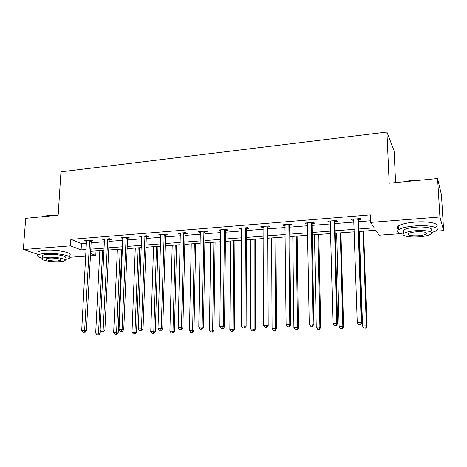 <?xml version="1.0" encoding="UTF-8"?>
<svg xmlns="http://www.w3.org/2000/svg" width="467" height="467" viewBox="0 0 467 467"><rect width="100%" height="100%" fill="white"/><g stroke="black" fill="none" stroke-linecap="round" stroke-linejoin="round"><path stroke-width="0.7" d="M395.59 182.585L394.113 150.829L386.921 132.056L60.961 171.833L58.159 215.205L25.697 218.34L23.35 249.512L70.453 245.835L81.106 249.863L86.156 249.483M386.921 132.056L389.186 183.204L437.597 178.522L441.443 194.704L443.65 230.599L435.53 231.177M400.919 233.646L379.105 235.205L375.824 230.237L358.784 231.498M96.027 250.925L95.793 255.42L90.435 255.805M85.794 256.132L69.822 257.276M358.703 228.988L374.225 227.82L370.646 222.409L370.36 214.884L70.844 239.378L81.462 243.564L86.506 243.167M91.129 242.805L104.503 241.748M109.126 241.386L122.885 240.301M127.497 239.933L141.653 238.818M146.264 238.456L160.829 237.306M165.429 236.944L180.42 235.759M185.014 235.397L200.448 234.183M205.025 233.821L220.92 232.566M225.485 232.21L241.853 230.92M246.401 230.558L263.26 229.227M267.795 228.871L285.162 227.505M289.68 227.149L307.578 225.736M312.073 225.38L330.519 223.927M334.991 223.576L354.009 222.076M358.458 221.726L370.582 220.768M358.586 219.7L361.055 219.502L360.401 218.579L351.254 219.315L351.943 220.231L353.945 220.074M335.137 221.574L337.542 221.381L336.783 220.477L327.852 221.195L328.645 222.094L330.473 221.948M312.225 223.401L314.577 223.214L313.719 222.333L304.992 223.033L305.885 223.909L307.543 223.781M289.844 225.193L292.144 225.006L291.186 224.142L282.658 224.831L283.65 225.684L285.144 225.567M267.97 226.939L270.218 226.758L269.167 225.911L260.831 226.583L261.917 227.423L263.254 227.312M246.588 228.643L248.783 228.468L247.644 227.639L239.495 228.299L240.668 229.116L241.859 229.023M225.678 230.313L227.826 230.143L226.6 229.332L218.632 229.974L219.887 230.78L220.938 230.692M205.229 231.947L207.33 231.784L206.023 230.984L198.23 231.614L199.567 232.403L200.483 232.327M185.224 233.547L187.279 233.383L185.895 232.601L178.271 233.214L179.678 233.99L180.466 233.926M165.645 235.111L167.659 234.948L166.205 234.183L158.745 234.784L160.887 235.491M146.486 236.641L148.453 236.483L146.93 235.736L139.627 236.32L141.723 237.02M127.73 238.135L129.657 237.983L128.069 237.248L120.918 237.826L122.961 238.52M109.366 239.606L111.251 239.454L109.599 238.736L102.594 239.297L104.59 239.985M91.374 241.042L93.225 240.896L91.509 240.184L84.655 240.738L86.599 241.421M437.597 178.522L439.92 217.003L443.65 230.599M37.926 254.357L23.35 249.512M70.844 239.378L70.453 245.835M370.646 222.409L439.92 217.003M90.791 249.139L104.188 248.129M108.823 247.779L122.605 246.745M127.228 246.395L141.413 245.333M146.031 244.982L160.625 243.885M165.236 243.54L180.262 242.408M184.862 242.064L200.325 240.902M204.914 240.552L220.844 239.355M225.415 239.011L241.818 237.779M246.383 237.434L263.277 236.168M267.825 235.823L285.232 234.516M289.756 234.177L307.7 232.823M312.201 232.484L330.694 231.095M335.178 230.756L354.243 229.326M90.563 253.441L95.793 255.42M354.325 231.83L335.242 233.237M330.759 233.57L312.248 234.942M307.741 235.275L289.785 236.6M285.255 236.938L267.83 238.223M263.283 238.561L246.372 239.81M241.813 240.149L225.398 241.363M220.815 241.702L204.879 242.881M200.285 243.219L184.809 244.364M180.204 244.702L165.166 245.817M160.555 246.156L145.949 247.236M141.332 247.58L127.135 248.625M122.506 248.969L108.718 249.991M104.083 250.33L90.674 251.322M81.462 243.564L81.106 249.863M351.914 219.262L351.943 220.231M328.622 221.136L328.645 222.094M305.873 222.963L305.885 223.909M283.638 224.75L283.65 225.684M261.911 226.495L261.917 227.423M240.668 228.2L240.668 229.116M219.899 229.869L219.887 230.78M199.578 231.504L199.567 232.403M179.702 233.103L179.678 233.99M160.251 234.662L160.222 235.543M141.209 236.191L141.18 237.061M122.57 237.691L122.529 238.555M104.316 239.157L104.275 240.009M86.436 240.593L86.389 241.439M357.926 218.778L361.207 322.609L357.255 322.72L353.712 219.116M358.96 218.696L358.411 220.477L361.872 323.03L361.207 322.609L360.291 324.81L358.714 324.851L360.291 324.81M360.559 324.974L361.872 323.03M357.255 322.72L358.714 324.851M359.339 231.457L362.544 325.966L366.35 325.861L366.963 326.252L363.606 231.142M365.463 327.974L363.939 328.015L365.708 328.126L366.35 325.861L363.022 231.188M363.939 328.015L362.544 325.966M366.963 326.252L365.708 328.126M403.529 181.815L412.951 180.139L422.979 179.935M420.866 180.139L412.927 180.449L405.356 181.64M431.736 232.636L436.301 230.698C441.152 227.575 429.272 224.732 415.303 225.888C406.944 226.606 401.311 227.919 398.409 229.822C396.244 231.673 397.826 233.115 403.161 234.142M436.079 226.974C440.924 223.786 429.056 220.891 415.105 222.076C406.751 222.812 401.13 224.148 398.234 226.092C396.868 227.16 396.915 228.147 398.369 229.046M403.745 232.087C402.694 231.451 402.659 230.756 403.646 230.003C405.759 228.626 409.822 227.68 415.846 227.166C425.857 226.343 434.403 228.375 430.924 230.628M418.706 236.851C424.754 236.378 428.887 235.45 431.117 234.06C434.608 231.848 426.05 229.857 416.027 230.663C410.003 231.165 405.928 232.087 403.815 233.436C400.382 235.701 408.952 237.604 418.706 236.851M416.517 231.795C412.635 232.117 410.003 232.712 408.625 233.588C407.563 235.292 410.773 236.022 418.245 235.782C422.139 235.473 424.795 234.878 426.219 233.99C427.323 232.286 424.089 231.55 416.517 231.795M403.109 230.523L403.675 230.616M42.001 216.764L47.348 215.62L55.147 215.491M53.08 215.696L47.097 215.894L42.596 216.706M64.966 259.454C67.207 259.162 68.702 258.736 69.449 258.193C73.383 255.875 56.098 252.554 44.523 253.563C41.084 253.832 38.866 254.328 37.88 255.046C36.753 256.085 38.177 257.124 42.158 258.152M69.636 255.128C73.564 252.758 56.303 249.378 44.739 250.405C41.3 250.686 39.088 251.193 38.096 251.923L38.002 253.26M42.275 256.465L42.339 255.519C43.057 255 44.657 254.643 47.144 254.451C55.433 253.733 67.878 256.103 65.065 257.784M59.974 261.672C62.508 261.485 64.142 261.135 64.89 260.615C67.703 258.969 55.246 256.64 46.951 257.34C44.464 257.533 42.859 257.883 42.141 258.391C39.432 260.096 51.901 262.337 59.974 261.672M49.321 258.128L46.21 258.806C44.453 259.897 52.485 261.351 57.715 260.919L60.873 260.242C62.671 259.173 54.639 257.679 49.321 258.128M334.366 220.675L336.818 323.298L332.965 323.403L330.251 221.002M335.504 220.582L334.956 222.345L337.6 323.713L336.818 323.298L335.948 325.47L334.407 325.517L335.948 325.47M336.263 325.633L337.6 323.713M332.965 323.403L334.407 325.517M311.355 222.52L313.013 323.97L309.253 324.075L307.339 222.847M312.592 222.42L312.049 224.166L313.906 324.372L313.013 323.97L312.189 326.118L310.689 326.159L312.189 326.118M312.551 326.275L313.906 324.372M309.253 324.075L310.689 326.159M336.66 233.138L339.135 326.585L342.848 326.486L343.572 326.871L340.945 232.817M342.007 328.575L340.519 328.61L342.293 328.721L342.007 328.575L342.848 326.486L340.256 232.87M340.519 328.61L339.135 326.585M343.572 326.871L342.293 328.721M314.484 234.773L316.264 327.192L319.895 327.098L320.718 327.472L318.798 234.457M319.089 329.159L317.642 329.194L319.422 329.305L319.089 329.159L319.895 327.098L318.004 234.516M317.642 329.194L316.264 327.192M320.718 327.472L319.422 329.305M288.875 224.329L289.779 324.629L286.108 324.728L284.952 224.645M290.211 224.224L289.663 225.94L290.772 325.02L289.779 324.629L288.997 326.748L287.532 326.789L288.997 326.748M289.4 326.9L290.772 325.02M286.108 324.728L287.532 326.789M266.908 226.092L267.095 325.266L263.505 325.371L263.073 226.402M268.332 225.981L267.789 227.68L268.186 325.657L267.095 325.266L266.353 327.361L264.917 327.402L266.353 327.361M266.791 327.513L268.186 325.657M263.505 325.371L264.917 327.402M245.438 227.82L244.93 325.896L241.427 325.995L241.684 228.118M246.95 227.698L246.407 229.379L246.121 326.275L244.93 325.896L244.229 327.962L242.834 328.003L244.229 327.962M244.708 328.114L246.121 326.275M241.427 325.995L242.834 328.003M292.803 236.378L293.918 327.787L297.467 327.694L298.384 328.062L297.135 236.057M296.703 329.731L295.284 329.766L297.076 329.871L296.703 329.731L297.467 327.694L296.247 236.121M295.284 329.766L293.918 327.787M298.384 328.062L297.076 329.871M271.601 237.948L272.08 328.365L275.548 328.272L276.557 328.634L275.95 237.621M274.824 330.286L273.434 330.321L275.226 330.426L274.824 330.286L275.548 328.272L274.97 237.697M273.434 330.321L272.08 328.365M276.557 328.634L275.226 330.426M250.861 239.478L250.726 328.931L255.215 329.2L255.221 239.157M253.429 330.834L252.075 330.869L253.873 330.969L253.429 330.834L254.118 328.844L254.153 239.238M252.075 330.869L250.726 328.931M255.215 329.2L253.873 330.969M230.564 240.978L229.846 329.486L234.346 329.749L234.942 240.657M232.513 331.366L231.188 331.401L232.986 331.5L232.513 331.366L233.161 329.398L233.786 240.744M231.188 331.401L229.846 329.486M234.346 329.749L232.986 331.5M210.699 242.449L209.426 330.029L213.933 330.286L215.089 242.122M212.047 331.891L210.751 331.92L212.555 332.019L212.047 331.891L212.666 329.947L213.851 242.215M210.751 331.92L209.426 330.029M213.933 330.286L212.555 332.019M191.254 243.885L189.444 330.56L193.957 330.811L195.655 243.564M192.03 332.399L190.764 332.434L192.567 332.533L192.03 332.399L192.614 330.478L194.342 243.657M190.764 332.434L189.444 330.56M193.957 330.811L192.567 332.533M172.212 245.298L169.889 331.08L174.407 331.325L176.619 244.971M172.446 332.901L171.202 332.93L173.012 333.029L172.446 332.901L172.994 330.998L175.236 245.07M171.202 332.93L169.889 331.08M174.407 331.325L173.012 333.029M153.561 246.675L150.753 331.588L155.272 331.833L157.98 246.348M153.269 333.391L152.055 333.42L153.865 333.514L153.269 333.391L153.789 331.512L156.527 246.453M152.055 333.42L150.753 331.588M155.272 331.833L153.865 333.514M135.29 248.024L132.015 332.09L136.539 332.329L139.721 247.697M134.496 333.87L133.305 333.899L135.115 333.993L134.496 333.87L134.992 332.008L138.197 247.808M133.305 333.899L132.015 332.09M136.539 332.329L135.115 333.993M224.446 229.507L223.284 326.503L219.858 326.602L220.774 229.799M226.04 229.379L225.497 231.042L224.557 326.882L223.284 326.503L222.619 328.552L221.253 328.587L222.619 328.552M223.133 328.698L224.557 326.882M219.858 326.602L221.253 328.587M203.916 231.153L202.123 327.104L198.779 327.198L200.325 231.445M205.585 231.019L205.042 232.671L203.484 327.472L202.123 327.104L201.499 329.124L200.162 329.159L201.499 329.124M202.048 329.27L203.484 327.472M198.779 327.198L200.162 329.159M183.835 232.77L181.441 327.688L178.172 327.781L180.32 233.051M185.58 232.63L185.037 234.259L182.883 328.05L181.441 327.688L180.852 329.684L179.544 329.72L180.852 329.684M181.429 329.825L182.883 328.05M178.172 327.781L179.544 329.72M164.186 234.346L161.22 328.26L158.021 328.348L160.747 234.621M166.001 234.2L165.464 235.812L162.744 328.616L161.22 328.26L160.666 330.233L159.387 330.268L160.666 330.233M161.273 330.373L162.744 328.616M158.021 328.348L159.387 330.268M144.957 235.893L141.443 328.821L138.314 328.908L141.594 236.162M146.842 235.742L146.299 237.335L143.036 329.165L141.443 328.821L140.917 330.77L139.668 330.805L140.917 330.77M141.559 330.905L143.036 329.165M138.314 328.908L139.668 330.805M126.131 237.405L122.097 329.363L119.038 329.451L122.839 237.668M128.081 237.254L127.544 238.83L123.761 329.708L122.097 329.363L121.601 331.296L120.381 331.331L121.601 331.296M122.272 331.43L123.761 329.708M119.038 329.451L120.381 331.331M107.702 238.888L103.166 329.9L100.171 329.988L104.48 239.145M109.692 238.777L109.179 240.289L104.894 330.233L103.166 329.9L102.705 331.809L101.502 331.844L102.705 331.809M103.394 331.944L104.894 330.233M100.171 329.988L101.502 331.844M117.392 249.349L113.662 332.574L118.192 332.808L121.823 249.022M116.114 334.337L114.946 334.366L116.762 334.46L116.114 334.337L116.581 332.498L120.235 249.139M114.946 334.366L113.662 332.574M118.192 332.808L116.762 334.46M89.652 240.336L84.638 330.426L81.707 330.508L86.5 240.587M91.69 240.26L91.188 241.719L86.43 330.753L84.638 330.426L84.206 332.311L83.033 332.346L84.206 332.311M84.924 332.44L86.43 330.753M81.707 330.508L83.033 332.346M99.85 250.645L95.694 333.053L100.218 333.286L100.37 330.257M98.111 334.798L96.967 334.827L98.782 334.915L98.111 334.798L98.549 332.977L102.641 250.44M96.967 334.827L95.694 333.053M100.218 333.286L98.782 334.915M357.845 219.005L358.504 219.922M357.751 219.56L358.411 220.477M334.284 220.897L335.049 221.796M334.191 221.446L334.956 222.345M311.273 222.741L312.143 223.623M311.18 223.284L312.049 224.166M288.793 224.545L289.762 225.403M288.699 225.082L289.663 225.94M266.826 226.308L267.889 227.149M266.727 226.839L267.789 227.68M245.356 228.03L246.506 228.853M245.257 228.556L246.407 229.379M224.364 229.711L225.596 230.523M224.265 230.237L225.497 231.042M203.834 231.363L205.147 232.152M203.735 231.877L205.042 232.671M183.753 232.975L185.142 233.751M183.648 233.482L185.037 234.259M164.104 234.551L165.569 235.31M163.999 235.053L165.464 235.812M144.875 236.092L146.405 236.839M144.77 236.594L146.299 237.335M126.055 237.604L127.649 238.333M125.944 238.1L127.544 238.83M107.626 239.081L109.284 239.799M107.515 239.571L109.179 240.289M89.576 240.528L91.299 241.235M89.466 241.013L91.188 241.719M426.149 232.659L426.219 233.99M403.646 230.003L403.815 233.436M398.409 229.822L398.234 226.092M60.908 259.64L60.873 260.242M42.339 255.519L42.141 258.391M37.88 255.046L38.096 251.923"/></g></svg>
